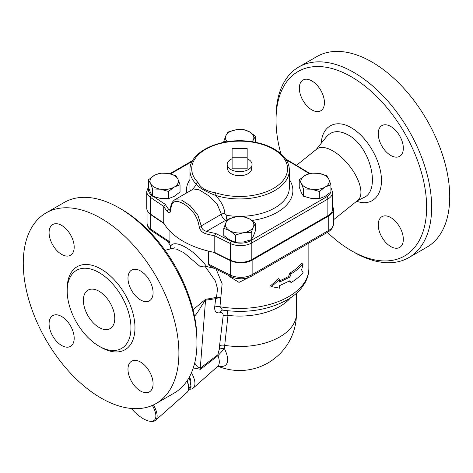 <?xml version="1.0" encoding="UTF-8"?>
<svg xmlns="http://www.w3.org/2000/svg" width="473" height="473" viewBox="0 0 473 473"><rect width="100%" height="100%" fill="white"/><g stroke="black" fill="none" stroke-linecap="round" stroke-linejoin="round"><path stroke-width="0.71" d="M165.059 250.323L171.214 248.674L176.482 249.111L183.92 252.73L200.735 267.032C202.367 266.033 204.33 265.856 206.63 266.506C194.468 250.057 175.181 238.924 170.824 245.83L170.753 248.798M174.537 247.828L172.29 248.496M204.975 266.193L215.428 281.039L217.515 288.867L216.616 296.364L216.185 297.464L205.53 299.332L193.019 309.744M222.446 310.099L219.951 306.758L222.139 283.794L216.238 269.35M308.343 243.376L308.845 243.087M230.658 276.486L229.718 276.729L239.06 282.375L248.828 277.456M291.12 282.529C295.95 279.59 299.941 276.309 303.098 272.685L301.62 269.947L303.098 263.987C299.941 267.612 295.95 270.893 291.12 273.837L289.837 277.131L279.614 282.02L279.614 279.484L271.467 286.603L279.614 288.181L279.614 285.645L289.837 280.755L291.12 282.529L289.305 281.063M271.467 286.603L270.668 285.686L278.615 278.638L279.614 279.484M279.614 280.773A69.218 39.963 0 0 0 288.583 276.409L289.837 273.134A69.218 39.963 0 0 0 301.508 263.532L303.098 263.987M220.944 297.966A5.327 3.287 24 0 0 216.185 297.464L215.67 298.688A5.327 3.175 -173.3 0 1 220.867 298.262M194.232 316.289C197.667 313.634 201.77 304.464 205.53 300.201A7.101 5.475 82.7 0 1 205.986 299.208M296.435 293.301L296.435 313.723A56.795 32.791 180 0 1 224.699 345.361L228.004 315.385L227.093 310.714M193.262 367.964L200.564 369.289A5.327 2.406 52.3 0 1 200.298 368.148L205.53 300.201L215.67 298.688L214.683 307.166A5.327 3.181 -173.4 0 1 219.951 306.758A69.218 39.963 180 0 0 308.857 268.445C308.828 273.382 307.586 278.106 305.126 282.6L301.851 287.566C298.238 292.137 293.585 296.116 287.886 299.498C269.048 309.963 247.231 313.493 222.428 310.093L222.7 310.046M214.683 307.166C214.5 311.565 216.279 313.416 220.034 312.724A5.327 3.979 78.3 0 1 222.481 310.105M220.034 312.724C222.215 312.304 223.256 313.351 223.155 315.863A5.327 3.145 -173 0 1 228.004 315.385A56.795 32.791 0 0 0 290.564 297.807M206.63 266.506A76.319 44.06 0 0 0 214.245 268.327M200.564 369.289L217.97 355.672L224.427 348.636A5.327 3.435 2.6 0 0 219.253 349.37L217.822 354.815L200.298 368.148L197.401 366.835L194.681 363.01M191.476 372.689A24.85 10.146 48.4 0 1 193.274 388.049L217.633 366.445A24.85 10.146 48.4 0 0 217.97 355.672A5.327 2.501 53.3 0 1 217.822 354.815M193.274 388.049A24.85 10.146 48.4 0 1 189.265 389.214M218.284 365.996A29.166 11.908 -131.6 0 0 224.427 348.636A49.369 25.985 -56 0 1 224.699 345.361A5.327 3.169 -173.3 0 0 219.543 345.793A53.999 28.421 124 0 0 219.253 349.37M332.537 206.358A15.976 9.224 180 0 1 333.424 209.385A15.976 9.224 180 0 1 328.741 215.907L252.133 260.138L252.133 274.63A3.548 2.052 60 0 1 251.394 276.256L328.008 232.024A3.548 2.052 -120 0 0 328.741 230.398L252.133 274.63A15.976 9.224 180 0 1 230.647 275.209A3.548 1.851 115.6 0 0 231.38 276.835L211.608 266.955L209.113 265.199L208.563 264.123L208.563 251.139M252.133 260.138A15.976 9.224 180 0 1 230.647 260.718A603.447 348.394 180 0 1 213.589 252.251M169.931 231.173L169.931 241.815L169.411 242.495L151.425 230.67A3.548 2.235 -55.1 0 1 150.721 229.068A15.976 9.224 180 0 1 147.05 223.185L147.05 209.971M167.767 241.597A76.319 44.06 0 0 0 170.824 245.83M186.965 381.002A23.957 9.779 48.4 0 1 188.638 387.594L188.597 386.565A23.071 9.419 -131.6 0 0 187.178 380.688M188.638 387.594A23.957 9.779 48.4 0 1 187.042 392.389L155.522 420.337A23.957 9.779 -131.6 0 0 153.447 404.906M152.359 405.402A23.071 9.419 48.4 0 1 149.563 421.183L150.574 421.342A23.957 9.779 -131.6 0 0 155.522 420.337M149.563 421.183A23.071 9.419 48.4 0 1 143.242 418.706A23.071 9.419 48.4 0 1 131.334 408.459M190.856 383.958A21.297 8.697 -131.6 0 0 189.543 376.727M188.431 389.953L189.868 388.682A23.071 9.419 -131.6 0 0 191.021 386.382L189.271 377.223M191.021 386.382L188.638 388.499M247.166 157.213L232.107 157.213L232.107 148.522L247.166 148.522L247.166 168.808L232.107 168.808L232.107 157.213M232.107 158.757A12.422 7.172 0 0 0 227.235 164.906A12.422 7.172 0 0 0 230.854 169.535A12.422 7.172 0 0 0 244.033 171.173A12.422 7.172 0 0 0 252.038 164.906A12.422 7.172 0 0 0 247.166 158.757M252.038 164.906L251.571 169.233A11.961 6.906 180 0 1 243.867 175.264A11.961 6.906 180 0 1 231.185 173.692A11.961 6.906 180 0 1 227.702 169.233L227.235 164.906M249.679 131.926L255.473 136.307L253.351 139.842A14.196 8.195 0 0 0 249.679 131.926A14.196 8.195 0 0 0 235.962 129.803L243.879 129.614L249.679 131.926M252.02 141.734A14.196 8.195 0 0 0 253.351 139.842L252.517 141.811M226.147 141.912L223.8 141.208L225.923 135.603L228.045 132.062L235.962 129.803A14.196 8.195 0 0 0 225.923 135.603A14.196 8.195 0 0 0 227.259 141.734M299.232 179.858L305.026 175.477A14.196 8.195 0 0 0 301.354 183.394A14.196 8.195 0 0 0 311.394 189.188L303.477 188.999L301.354 183.394L299.232 179.858L299.232 187.06L301.354 192.671L303.477 196.206L311.394 198.465L319.31 198.654L325.111 196.342L330.905 191.961L330.905 184.76L325.111 187.066L319.31 191.453L311.394 189.188A14.196 8.195 0 0 0 325.111 187.066A14.196 8.195 0 0 0 328.782 179.149L330.905 184.76M318.743 173.355L326.66 175.613L328.782 179.149A14.196 8.195 0 0 0 318.743 173.355A14.196 8.195 0 0 0 305.026 175.477L310.826 173.165L318.743 173.355M223.8 228.305L223.8 235.513L229.6 239.894L235.394 242.206L243.311 242.016L251.228 239.752L253.351 236.216L255.473 230.611L255.473 223.41L253.351 226.945L251.228 232.55L243.311 232.74L235.394 234.998L229.6 230.617L223.8 228.305L225.923 222.7A14.196 8.195 0 0 0 229.6 230.617A14.196 8.195 0 0 0 243.311 232.74A14.196 8.195 0 0 0 253.351 226.945A14.196 8.195 0 0 0 249.679 219.023A14.196 8.195 0 0 0 235.962 216.9A14.196 8.195 0 0 0 225.923 222.7L228.045 219.165L235.962 216.9L243.879 216.711L249.679 219.023L255.473 223.41M223.8 142.338L223.8 141.208M303.477 196.206L303.477 188.999M251.228 239.752L251.228 232.55M255.473 142.338L255.473 136.307M319.31 198.654L319.31 191.453M235.394 242.206L235.394 234.998M148.368 179.858L154.168 175.477A14.196 8.195 0 0 0 150.491 183.394L148.368 179.858L148.368 187.06L150.491 192.671L152.613 196.206L160.53 198.465L168.453 198.654L174.247 196.342L180.042 191.961L180.042 184.76L174.247 187.066A14.196 8.195 0 0 0 177.919 179.149A14.196 8.195 0 0 0 167.88 173.355A14.196 8.195 0 0 0 154.168 175.477L159.963 173.165L167.88 173.355L175.802 175.613L177.919 179.149L180.042 184.76M160.53 189.188L152.613 188.999L150.491 183.394A14.196 8.195 0 0 0 160.53 189.188A14.196 8.195 0 0 0 174.247 187.066L168.453 191.453L160.53 189.188M168.453 198.654L168.453 191.453M152.613 196.206L152.613 188.999M164.048 223.552A603.447 348.394 180 0 1 150.721 214.576A15.976 9.224 180 0 1 147.724 211.336M215.688 233.461L214.789 235.82A603.459 348.406 0 0 0 230.333 243.512A1.774 0.922 -64.4 0 1 231.468 241.271A601.686 347.377 180 0 1 215.688 233.461A78.092 45.089 180 0 1 206.535 231.38C203.384 230.505 201.616 228.678 201.22 225.905L197.903 215.239L190.217 205.72L181.425 199.967L174.638 199.86M167.3 211.543A1.774 1.313 -39 0 1 168.908 209.657A78.092 45.089 180 0 1 165.308 204.371L163.735 206.34A79.866 46.112 0 0 0 167.3 211.543C169.281 213.583 170.457 213.01 170.842 209.817C171.327 200.99 175.785 199.127 184.222 204.23C192.671 209.776 197.619 217.072 199.062 226.112C199.582 229.825 201.823 232.373 205.785 233.757A1.774 0.615 -74.9 0 1 206.535 231.38L225.84 220.235A53.248 30.739 0 0 0 227.141 220.43M170.345 210.621L168.908 209.657L170.617 208.67M148.368 187.024L146.736 191.482L146.736 208.15A15.976 9.224 0 0 0 150.408 214.033A603.459 348.406 0 0 0 163.735 223.008A79.866 46.112 0 0 0 214.789 252.481A603.459 348.406 0 0 0 230.333 260.174A15.976 9.224 0 0 0 251.819 259.594L327.86 215.694A15.976 9.224 0 0 0 332.537 209.172L332.537 192.505L331.597 189.07L330.905 188.041M214.789 252.481L214.789 235.82A79.866 46.112 0 0 1 205.785 233.757M163.735 223.008L163.735 206.34A603.459 348.406 0 0 1 150.408 197.365A1.774 1.117 124.9 0 1 151.774 195.266A14.196 8.195 180 0 1 148.806 188.372M192.617 189.478L196.413 184.417A1.774 1.259 -44.5 0 1 197.956 182.46A47.921 27.665 180 0 1 231.433 141.551A47.921 27.665 180 0 1 286.851 173.544A47.921 27.665 180 0 1 215.995 192.872A1.774 0.715 108.1 0 0 215.114 195.213A49.695 28.693 0 0 0 289.334 170.256C289.571 156.575 272.98 144.596 251.618 141.675C221.997 136.803 189.147 151.135 189.939 170.256A49.695 28.693 0 0 0 196.413 184.417C198.796 187.527 207.068 192.304 215.114 195.213C220.938 200.747 224.214 206.89 224.941 213.654A3.548 2.016 -2.5 0 0 221.388 214.263C221.843 217.142 223.327 219.135 225.84 220.235A3.548 0.751 -81.2 0 0 226.762 215.357L224.941 213.654M174.679 199.831L193.451 188.999L199.086 189.762L208.155 195.42L217.137 204.094L221.388 214.263L201.22 225.905A1.774 0.999 -2.1 0 1 199.062 226.112M289.837 273.134L291.12 273.837M288.583 276.409L289.837 277.131M241.768 278.816L237.233 278.567M280.879 153.749A106.49 61.484 60 0 1 276.031 120.266A106.49 61.484 60 0 1 351.333 76.786A106.49 61.484 60 0 1 426.634 207.215A106.49 61.484 60 0 1 351.333 250.684A106.49 61.484 60 0 1 327.411 232.367M390.781 155.457A17.749 10.246 60 0 1 379.186 139.813A17.749 10.246 60 0 1 381.906 125.593A17.749 10.246 60 0 1 399.65 135.84A17.749 10.246 60 0 1 399.655 156.332A17.749 10.246 60 0 1 390.781 155.457M324.437 102.659A17.749 10.246 60 0 1 320.759 110.788A17.749 10.246 60 0 1 303.01 100.536A17.749 10.246 60 0 1 303.016 80.043A17.749 10.246 60 0 1 316.691 84.803A17.749 10.246 60 0 1 324.437 102.659M378.229 224.817A17.749 10.246 60 0 1 381.906 216.687A17.749 10.246 60 0 1 399.655 226.939A17.749 10.246 60 0 1 399.65 247.432A17.749 10.246 60 0 1 385.974 242.673A17.749 10.246 60 0 1 378.229 224.817M351.333 250.684L353.839 252.139A110.038 63.53 -120 0 0 408.861 257.584A110.038 63.53 -120 0 0 425.73 169.411A110.038 63.53 -120 0 0 353.845 72.44A110.038 63.53 -120 0 0 298.824 66.989A110.038 63.53 -120 0 0 276.031 117.363L276.031 120.266M408.861 257.584L426.936 247.154A110.038 63.53 -120 0 0 443.804 158.975A110.038 63.53 -120 0 0 371.914 62.004A110.038 63.53 -120 0 0 316.892 56.559L298.824 66.989M196.969 342.706L196.969 339.809A106.49 61.484 -120 0 0 121.667 209.385L119.161 207.937A110.038 63.53 60 0 1 196.969 342.706A110.038 63.53 60 0 1 174.176 393.081L156.108 403.516A110.038 63.53 60 0 1 101.086 398.065A110.038 63.53 60 0 1 29.196 301.094A110.038 63.53 60 0 1 46.064 212.921A110.038 63.53 60 0 1 156.108 276.451A110.038 63.53 60 0 1 156.108 403.516M316.183 149.539L326.547 136.703C331.904 130.637 339.117 130.051 348.187 134.965C370.625 146.453 381.25 191.009 363.459 197.72L363.43 197.738M333.424 219.868L357.819 200.327A32.832 15.012 -128.7 0 0 356.53 176.914A32.832 15.012 -128.7 0 0 332.88 150.928A32.832 15.012 -128.7 0 0 316.768 149.072L296.559 165.254M99.076 327.493A22.184 12.806 60 0 1 84.584 307.941A22.184 12.806 60 0 1 87.984 290.162A22.184 12.806 60 0 1 110.168 302.974A22.184 12.806 60 0 1 110.168 328.587A22.184 12.806 60 0 1 99.076 327.493M46.064 212.921L64.139 202.485A110.038 63.53 60 0 1 119.161 207.937M49.091 232.651A17.749 10.246 60 0 1 52.763 224.521A17.749 10.246 60 0 1 70.512 234.774A17.749 10.246 60 0 1 70.512 255.266A17.749 10.246 60 0 1 56.837 250.507A17.749 10.246 60 0 1 49.091 232.651M61.638 345.485A17.749 10.246 60 0 1 50.043 329.841A17.749 10.246 60 0 1 52.763 315.621A17.749 10.246 60 0 1 70.512 325.867A17.749 10.246 60 0 1 70.512 346.36A17.749 10.246 60 0 1 61.638 345.485M153.081 383.786A17.749 10.246 60 0 1 149.403 391.91A17.749 10.246 60 0 1 131.654 381.664A17.749 10.246 60 0 1 131.66 361.165A17.749 10.246 60 0 1 145.335 365.925A17.749 10.246 60 0 1 153.081 383.786M140.528 270.952A17.749 10.246 60 0 1 152.129 286.591A17.749 10.246 60 0 1 149.409 300.81A17.749 10.246 60 0 1 131.66 290.564A17.749 10.246 60 0 1 131.66 270.071A17.749 10.246 60 0 1 140.528 270.952M99.076 346.183A45.083 26.027 -120 0 0 121.62 348.418A45.083 26.027 -120 0 0 121.614 296.358A45.083 26.027 -120 0 0 76.537 270.337A45.083 26.027 -120 0 0 69.626 306.463A45.083 26.027 -120 0 0 99.076 346.183M229.718 276.037L229.718 276.729M223.155 315.863L219.543 345.793M328.008 232.024C331.597 229.807 333.4 227.093 333.424 223.877A15.976 9.224 180 0 1 328.741 230.398L328.741 215.907M230.647 260.718L230.647 275.209A603.447 348.394 180 0 1 208.563 264.123M169.931 241.815A603.447 348.394 180 0 1 150.721 229.068L150.721 214.576M165.308 204.371A601.686 347.377 180 0 1 153.778 196.65M146.736 191.482A15.976 9.224 0 0 0 150.408 197.365L150.408 214.033M170.842 209.817A1.774 1.064 -178.7 0 1 170.599 209.255L170.416 210.586M170.582 173.898L192.204 161.417M286.141 159.809A601.686 347.377 180 0 1 309.165 173.632M330.615 192.221A14.196 8.195 180 0 1 326.601 196.851A1.774 1.023 60 0 1 327.86 199.027A15.976 9.224 0 0 0 332.537 192.505M326.601 196.851L250.56 240.757A1.774 1.023 60 0 1 251.819 242.927L327.86 199.027L327.86 215.694M230.333 260.174L230.333 243.512A15.976 9.224 0 0 0 251.819 242.927L251.819 259.594M250.56 240.757A14.196 8.195 180 0 1 231.468 241.271M251.89 220.459A53.248 30.739 0 0 0 289.334 179.509M189.939 179.509A53.248 30.739 0 0 0 186.557 192.978M215.995 192.872C206.79 191.488 200.363 187.781 197.956 182.46M190.252 190.844A49.695 28.693 180 0 1 189.939 187.651L189.939 170.256M289.334 170.256L289.334 187.651A49.695 28.693 180 0 1 226.762 215.357M356.677 201.244C371.607 206.79 382.787 195.999 381.35 177.416C380.085 158.916 366.486 136.425 351.333 127.775C336.043 118.617 322.148 125.765 321.279 143.23M100.063 346.739A47.921 27.665 -120 0 0 101.086 347.342A47.921 27.665 -120 0 0 134.971 327.387A47.921 27.665 -120 0 0 100.406 268.705A47.921 27.665 -120 0 0 67.213 289.837M170.416 248.893L170.416 245.333M308.857 268.445L308.857 243.081M217.935 366.208A56.795 56.795 0 0 0 296.435 313.723M217.633 366.445L218.816 365.806M231.38 276.835C238.25 279.667 244.919 279.472 251.394 276.256M151.425 230.67C148.723 228.885 147.269 226.39 147.05 223.185M169.842 173.727L192.688 160.536M174.638 199.854C171.817 202.042 170.469 205.176 170.599 209.255M309.856 173.42L285.509 158.863M357.227 200.8L363.459 197.72M333.424 223.877L333.424 209.385"/></g></svg>
